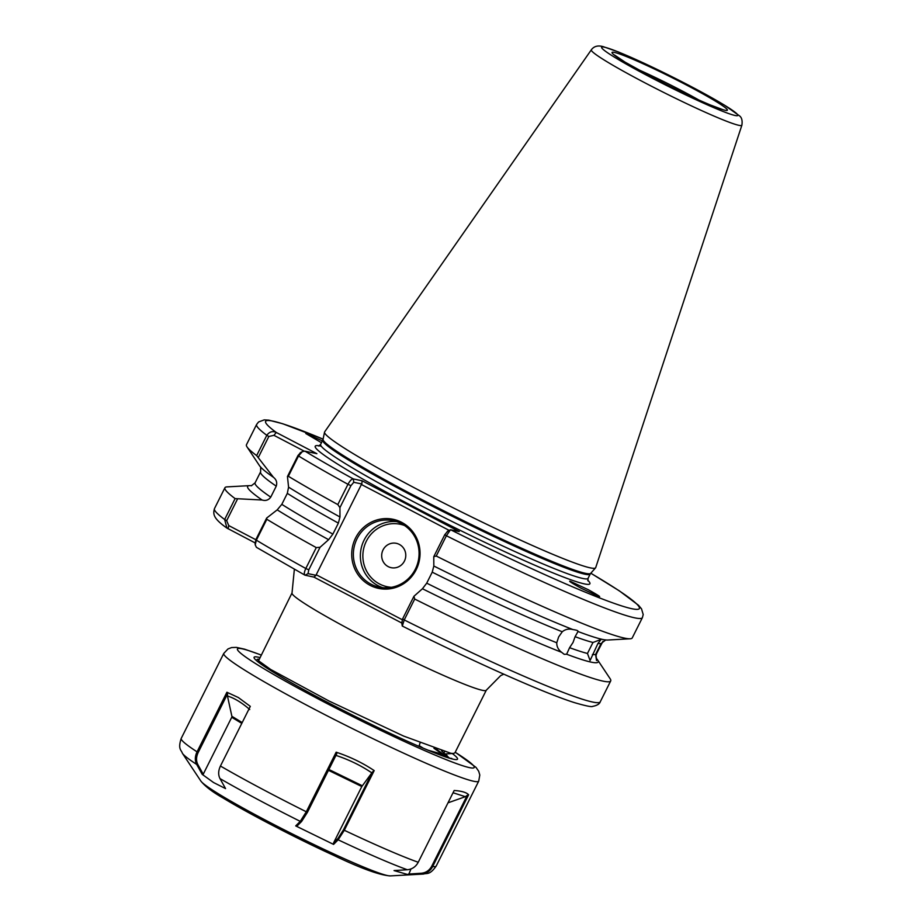 <?xml version="1.0" encoding="UTF-8"?>
<svg xmlns="http://www.w3.org/2000/svg" width="922" height="922" viewBox="0 0 922 922"><rect width="100%" height="100%" fill="white"/><g stroke="black" fill="none" stroke-linecap="round" stroke-linejoin="round"><path stroke-width="1.38" d="M592.973 642.473L601.086 639.442L597.929 643.475L590.092 660.509L587.464 653.468L592.973 642.473A190.946 12.873 -153.4 0 1 575.086 636.687L578.002 631.512A196.017 13.219 26.6 0 0 602.02 639.315A196.017 13.219 26.6 0 0 607.644 640.029L630.152 638.785A215.725 14.545 26.6 0 0 632.238 637.92L642.404 617.636A215.725 14.545 -153.4 0 1 446.398 535.751L436.244 556.035A215.725 14.545 26.6 0 0 630.152 638.785M602.965 641.297L596.661 653.456L596.027 655.484L596.546 660.59L595.6 654.459L601.109 643.475L605.846 639.88M321.49 442.71L305.781 433.513L322.4 440.9M558.651 636.929L562.259 631.766A190.946 12.873 -153.4 0 1 432.222 572.17L426.713 583.165A190.946 12.873 26.6 0 0 556.761 642.761L558.651 636.929M436.244 556.035L433.766 556.669L433.824 566.027A196.017 13.219 26.6 0 0 573 629.588C568.92 628.504 565.347 629.23 562.259 631.766M573 629.588C576.607 630.049 578.278 630.683 578.002 631.512L577.495 630.636M575.086 636.687L573.046 642.45L569.589 647.682A190.946 12.873 26.6 0 0 587.464 653.468M570.476 581.39L588.317 589.723C597.859 595.036 601.375 597.306 598.839 596.511L580.998 588.178C571.444 582.865 567.94 580.595 570.476 581.39L570.038 581.379M370.102 585.343A35.301 34.114 101.9 0 1 355.569 537.999A35.301 34.114 101.9 0 1 401.646 522.348A35.301 34.114 101.9 0 1 416.191 569.681A35.301 34.114 101.9 0 1 370.102 585.343M401.381 523.627A33.941 32.8 -78.1 0 0 393.21 520.7A33.941 32.8 -78.1 0 0 355.327 542.827A33.941 32.8 -78.1 0 0 371.047 584.202A33.941 32.8 -78.1 0 0 379.23 587.13A33.941 32.8 -78.1 0 0 417.113 565.002A33.941 32.8 -78.1 0 0 401.381 523.627M388.174 566.604A12.447 12.032 101.9 0 1 383.045 549.915A12.447 12.032 101.9 0 1 399.295 544.395A12.447 12.032 101.9 0 1 404.424 561.083A12.447 12.032 101.9 0 1 388.174 566.604M447.135 757.296L435.841 748.964M447.458 757.4L436.394 749.16M292.02 592.938L258.552 660.763L270.63 669.441L329.142 701.077L403.663 736.09L450.87 753.297L453.359 753.481L454.915 752.836L486.286 690.209A108.623 7.318 -153.4 0 1 361.816 635.823A108.623 7.318 -153.4 0 1 292.02 592.938L294.36 569.289M741.887 125.185L595.704 567.618A151.577 10.223 -153.4 0 1 595.554 567.871A151.577 10.223 -153.4 0 1 421.988 491.818A151.577 10.223 -153.4 0 1 324.532 432.153A151.577 10.223 -153.4 0 1 324.636 431.888L591.348 49.8A84.179 5.67 -153.4 0 0 645.412 83.084A84.179 5.67 -153.4 0 0 741.887 125.185C742.556 120.621 741.761 117.509 739.502 115.861L724.162 104.947L688.988 85.4L643.948 63.169L618.397 51.955L603.276 46.665C597.94 45.166 593.964 46.215 591.348 49.8M304.03 451.054L273.926 435.322L268.832 436.486L266.804 435.311A215.725 14.545 -153.4 0 1 256.616 424.454L246.462 444.738A215.725 14.545 26.6 0 0 247.027 446.916L259.508 465.691A196.017 13.219 26.6 0 0 263.45 469.771A196.017 13.219 26.6 0 0 273.454 477.296L256.65 455.595L266.804 435.311C269.443 431.703 272.601 430.758 276.3 432.476L316.88 453.682L304.986 451.181L302.393 451.596L298.521 455.987L288.367 476.271A215.725 14.545 26.6 0 0 337.809 504.588L347.963 484.304C349.98 480.627 351.766 478.841 353.345 478.944L362.104 480.788L459.271 531.568L450.524 529.724L447.262 531.406M247.027 446.916A215.725 14.545 26.6 0 0 256.65 455.595M270.745 497.142L276.254 486.159A190.946 12.873 -153.4 0 1 260.603 471.845L255.094 482.828A190.946 12.873 26.6 0 0 270.745 497.142C268.544 500.139 265.663 501.095 262.09 500.012A196.017 13.219 26.6 0 1 249.516 485.64L227.008 486.885A215.725 14.545 26.6 0 0 224.922 487.75A215.725 14.545 26.6 0 0 235.11 498.606L262.09 500.012M251.614 485.733A196.017 13.219 26.6 0 0 249.516 485.64M273.454 477.296C276.416 479.636 277.349 482.586 276.254 486.159M401.877 622.684L402.614 618.881L413.932 596.292L422.449 588.743A196.017 13.219 26.6 0 0 561.625 652.303L564.229 654.332L566.638 654.228A196.017 13.219 26.6 0 0 597.652 659.979A196.017 13.219 26.6 0 0 596.327 658.354M413.932 596.292L414.704 599.046A215.725 14.545 26.6 0 0 610.698 680.932A215.725 14.545 26.6 0 0 610.145 678.742L597.652 659.979M432.222 572.17L433.824 566.027M566.638 654.228L569.589 647.682M422.449 588.743L426.713 583.165M556.761 642.761C556.658 646.564 558.271 649.733 561.625 652.303M288.367 476.271L287.457 476.513L288.574 487.15A196.017 13.219 26.6 0 0 339.976 516.988L339.93 507.619L337.809 504.588M287.318 493.362L281.809 504.357A190.946 12.873 26.6 0 0 332.877 534.115L338.374 523.12A190.946 12.873 -153.4 0 1 287.318 493.362L288.574 487.15M277.199 509.866L266.654 518.06L266.827 519.282A215.725 14.545 26.6 0 0 316.269 547.599L320.084 547.253L328.612 539.693A196.017 13.219 26.6 0 1 277.199 509.866L281.809 504.357M255.094 542.897L226.939 528.087L224.645 519.501L235.11 498.606M401.715 622.984L313.883 577.091L304.952 575.167L256.408 547.311L255.221 544.833L256.362 540.177A215.725 14.545 26.6 0 0 305.804 568.494L316.269 547.599M266.827 519.282L256.362 540.177L255.832 539.681L266.654 518.06M339.976 516.988L338.374 523.12M332.877 534.115L328.612 539.693M308.029 573.634L305.124 575.247C303.868 574.51 304.087 572.262 305.804 568.494L308.778 569.831L308.029 573.634L316.085 575.328L316.211 574.752L402.234 619.711M414.704 599.046L404.239 619.941L402.303 626.026L401.6 622.304M590.795 573.23A208.937 14.084 26.6 0 1 623.099 606.353A208.937 14.084 26.6 0 1 450.524 529.724L446.398 535.751L444.773 534.691L447.619 531.326M272.036 670.294L268.659 669.142M428.476 750.324L441.165 753.873L443.424 754.035L444.508 751.856M449.198 530.392L361.401 484.499L316.211 574.752M361.401 484.499L361.827 483.981L353.771 482.287L350.936 485.652L339.93 507.619M320.084 547.253L308.778 569.831M433.766 556.669L444.773 534.691M287.457 476.513L297.99 455.491L300.549 452.679M255.359 542.931L255.832 539.681M268.832 436.486L258.31 457.496M237.496 499.044L226.674 520.665L228.737 525.563L255.809 539.716M316.085 575.328L313.883 577.091M304.986 451.181A208.937 14.084 26.6 0 0 353.345 478.944L353.771 482.287M362.104 480.788L361.827 483.981M256.616 424.454L258.598 421.953L264.188 419.89L268.821 420.155L282.662 423.728L323.092 439.137A208.937 14.084 26.6 0 0 276.3 432.476L273.926 435.322M228.068 528.779L228.737 525.563M451.792 758.483C450.616 757.723 456.044 761.111 429.848 750.888C390.79 735.26 310.933 695.211 276.012 673.728L258.828 662.192L257.849 659.149L258.84 659.195M423.083 748.076L419.176 745.644M270.538 669.384L266.896 668.001M226.904 692.249L238.325 697.516L250.311 706.367L220.439 766.032C218.26 770.665 218.111 774.86 219.989 778.594L225.556 788.598L213.581 782.548L202.206 774.353L196.686 764.442C194.773 760.673 194.888 756.466 197.054 751.833L226.904 692.249L227.538 693.886L198.207 752.456C196.121 756.904 196.006 760.927 197.838 764.522L203.232 774.215L202.206 774.353M408.584 874.771L394.04 870.575L407.328 869.746C412.169 869.262 415.799 866.772 418.231 862.266L454.177 790.488C461.703 791.018 466.52 792.447 468.618 794.787L432.706 866.496C430.274 870.99 426.621 873.48 421.757 873.952L408.584 874.771L410.993 868.939M407.328 869.746A135.788 9.151 -153.4 0 1 338.155 839.804L333.58 844.402L333.626 842.8L337.982 838.444L338.155 839.804L344.309 830.273A142.576 9.612 26.6 0 0 418.231 862.266M295.708 825.905L300.261 821.364L306.3 811.775L336.15 752.191L336.784 753.712L307.441 812.294L301.621 821.456L297.172 825.893L295.708 825.905L333.58 844.402M336.15 752.191C350.003 756.755 362.692 762.897 374.194 770.608L344.309 830.273L343.491 829.777L372.35 772.14L374.194 770.608M441.58 750.888L449.175 757.896M257.1 659.345L258.609 659.668M433.939 748.284L446.709 757.169M448 802.832L465.345 796.689L453.048 792.747M408.434 874.056L421.296 873.249C425.941 872.811 429.433 870.426 431.784 866.104L467.177 795.421L468.618 794.787M467.177 795.421L465.345 796.689M241.795 723.39L231.733 717.281L203.232 774.215M249.735 709.525C241.783 702.599 234.361 698.092 227.457 696.006L231.883 716.302L242.198 722.571M231.733 717.281A1.36 1.049 121.3 0 0 231.883 716.302M227.457 696.006L227.538 693.886M372.35 772.14L361.804 786.547L333.626 842.8M371.866 772.901C360.986 765.514 348.942 759.659 335.758 755.325M337.982 838.444L343.491 829.777M382.768 587.671A33.941 32.8 101.9 0 1 378.055 585.677A33.941 32.8 101.9 0 1 361.758 546.066A33.941 32.8 101.9 0 1 396.667 521.633M404.458 525.471A31.913 30.841 -78.1 0 0 365.504 542.989A31.913 30.841 -78.1 0 0 379.484 583.96A31.913 30.841 -78.1 0 0 391.447 587.302M698.888 100.025A57.706 3.895 26.6 0 0 681.197 90.437A57.706 3.895 26.6 0 0 637.252 69.162M685.933 84.743A64.494 4.345 -153.4 0 1 725.072 110.26A64.494 4.345 -153.4 0 1 653.479 77.909A64.494 4.345 -153.4 0 1 614.329 52.393A64.494 4.345 -153.4 0 1 685.933 84.743M650.552 77.298A76.123 5.129 26.6 0 0 735.053 115.481A76.123 5.129 26.6 0 0 688.861 85.354A76.123 5.129 26.6 0 0 604.348 47.172A76.123 5.129 26.6 0 0 650.552 77.298M595.554 567.871L590.702 573.334A149.687 10.096 -153.4 0 1 419.303 498.237A149.687 10.096 -153.4 0 1 323.057 439.31L320.649 444.392A149.548 10.084 -153.4 0 0 416.732 503.435A149.548 10.084 -153.4 0 0 588.075 578.313L587.948 580.872M590.702 573.334L590.207 574.06A149.548 10.084 -153.4 0 1 418.865 499.182A149.548 10.084 -153.4 0 1 322.769 440.14M587.763 580.238A153.617 10.361 -153.4 0 1 413.886 506.846A153.617 10.361 -153.4 0 1 321.236 446.19M592.431 654.47A190.946 12.873 26.6 0 0 595.6 654.459M601.109 643.475A190.946 12.873 -153.4 0 1 597.929 643.475M350.936 485.652L347.963 484.304A215.725 14.545 -153.4 0 1 298.521 455.987L297.99 455.491M226.939 528.087C212.567 518.037 213.086 513.715 214.457 508.633A215.725 14.545 26.6 0 0 224.645 519.501L226.674 520.665M402.614 618.881L404.239 619.941A215.725 14.545 26.6 0 0 600.245 701.826L610.698 680.932M390.306 875.9C379.749 875.232 360.859 868.374 333.649 855.339C296.573 838.409 248.456 813.492 223.424 798.21C212.752 792.205 205.214 786.478 200.835 781.015A106.687 7.192 26.6 0 0 220.416 795.018A106.687 7.192 26.6 0 0 319.876 847.399A106.687 7.192 26.6 0 0 390.306 875.9L423.544 874.056A135.788 9.151 -153.4 0 1 421.757 873.952L421.296 873.249M431.784 866.104L432.706 866.496A142.576 9.612 26.6 0 0 436.187 866.069L478.725 781.118A142.576 9.612 -153.4 0 1 390.398 747.004A142.576 9.612 -153.4 0 1 250.3 673.59A142.576 9.612 -153.4 0 1 223.758 653.444L227.988 648.938L231.618 647.555L236.401 647.382L244.537 649.157L260.984 654.931M260.949 655A132.388 8.92 26.6 0 0 262.067 667.62A132.388 8.92 26.6 0 0 424.247 750.427A132.388 8.92 26.6 0 0 455.203 752.271M452.31 753.539A113.717 7.664 -153.4 0 1 403.652 739.594A113.717 7.664 -153.4 0 1 275.286 673.348A113.717 7.664 -153.4 0 1 259.681 657.524M223.758 653.444L181.219 738.395A142.576 9.612 26.6 0 0 197.054 751.833L198.207 752.456M197.838 764.522L196.686 764.442A135.788 9.151 -153.4 0 1 182.395 753.297L200.835 781.015M301.621 821.456L300.261 821.364A135.788 9.151 -153.4 0 1 219.989 778.594M220.439 766.032A142.576 9.612 26.6 0 0 306.3 811.775L307.441 812.294M328.877 769.49L362.277 785.74M361.804 786.547L328.463 770.319M723.113 109.753L710.171 104.901C694.036 98.135 675.169 89.157 653.583 77.944L625.058 62.131L614.548 55.032M590.207 574.06L588.075 578.313M318.666 446.029L320.649 444.392M260.695 467.039L260.603 471.845M255.094 482.828L251.314 485.79M596.465 658.619L596.027 655.484M214.457 508.633L224.922 487.75M642.404 617.636L643.21 614.559L641.516 608.843L638.531 605.293L619.319 590.841L590.818 573.207M600.245 701.826C599.542 703.993 597.03 705.514 592.673 706.379C591.717 707.151 585.631 705.895 574.394 702.61C543.911 693.033 474.092 661.915 402.234 626.015M323.057 439.31L324.532 432.153M486.286 690.209L500.692 675.596L503.815 674.178M420.075 742.959L418.957 746.324M260.292 663.367L258.552 660.763M443.424 754.035L453.359 753.481M448.369 757.665L445.868 753.896M300.192 452.748L302.393 451.596M255.048 542.459L255.221 544.833M181.219 738.395C177.658 749.367 181.38 749.932 182.395 753.297M436.187 866.069C429.525 875.497 426.84 872.846 423.544 874.056M478.725 781.118L479.797 775.033L478.725 771.299L476.006 767.369L455.238 752.214"/></g></svg>

